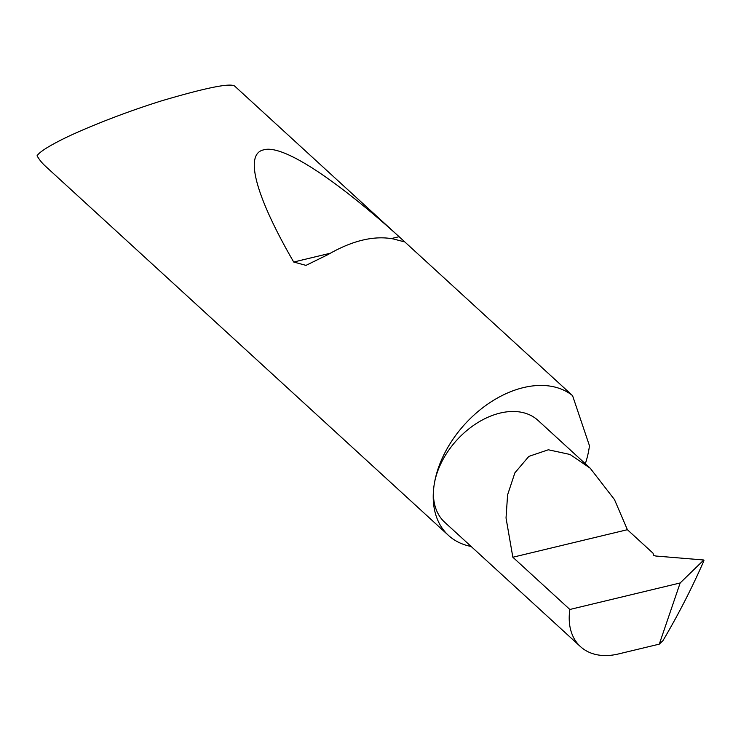 <?xml version="1.0" encoding="UTF-8"?>
<svg xmlns="http://www.w3.org/2000/svg" width="741" height="741" viewBox="0 0 741 741"><rect width="100%" height="100%" fill="white"/><g stroke="black" fill="none" stroke-linecap="round" stroke-linejoin="round"><path stroke-width="1.11" d="M680.164 582.963L569.866 609.472A69.061 46.572 132.5 0 0 580.49 646.634A69.061 46.572 132.5 0 0 618.429 653.96L659.286 644.142L680.164 582.963L703.802 560.001L655.748 556.019L653.534 555.194L653.053 553.212L627.386 529.704L614.484 499.591L590.179 468.182L570.051 454.474L548.349 449.778L528.861 456.382L514.884 472.841L507.594 494.868L506.029 517.959L512.846 557.232L627.386 529.704M403.354 240.612L404.104 241.788L393.351 238.945C373.964 235.323 352.105 240.575 327.791 254.7L305.977 265.38L293.705 262.027C258.461 201.274 242.928 154.443 263.5 149.895C282.812 143.819 336.59 180.452 396.759 234.564L572.552 395.611A93.496 63.05 132.5 0 0 491.079 401.863A93.496 63.05 132.5 0 0 434.106 485.105A69.061 46.572 -47.5 0 1 477.5 422.787A69.061 46.572 -47.5 0 1 538.031 420.406L590.179 468.182M396.759 234.564L234.804 86.206C230.896 82.733 206.72 87.54 162.26 100.637C118.903 114.105 76.221 131.926 58.715 141.216C46.405 147.57 39.18 152.433 37.05 155.805A93.496 63.05 132.5 0 0 45.257 166.03L448.481 535.41A93.496 63.05 132.5 0 0 471.156 546.469M580.49 646.634L444.72 522.266A69.061 46.572 -47.5 0 1 434.106 485.105A93.496 63.05 132.5 0 0 448.481 535.41M585.325 463.736A93.496 63.05 132.5 0 0 589.169 447.823A93.496 63.05 132.5 0 0 589.456 445.73L572.552 395.611M703.95 560.4L703.32 562.104C691.529 588.891 678.071 615.076 662.954 640.669L659.286 644.142M703.32 562.104L703.802 560.001M569.866 609.472L512.846 557.232M398.834 236.759L391.359 238.556M330.301 253.237L293.705 262.027"/></g></svg>

